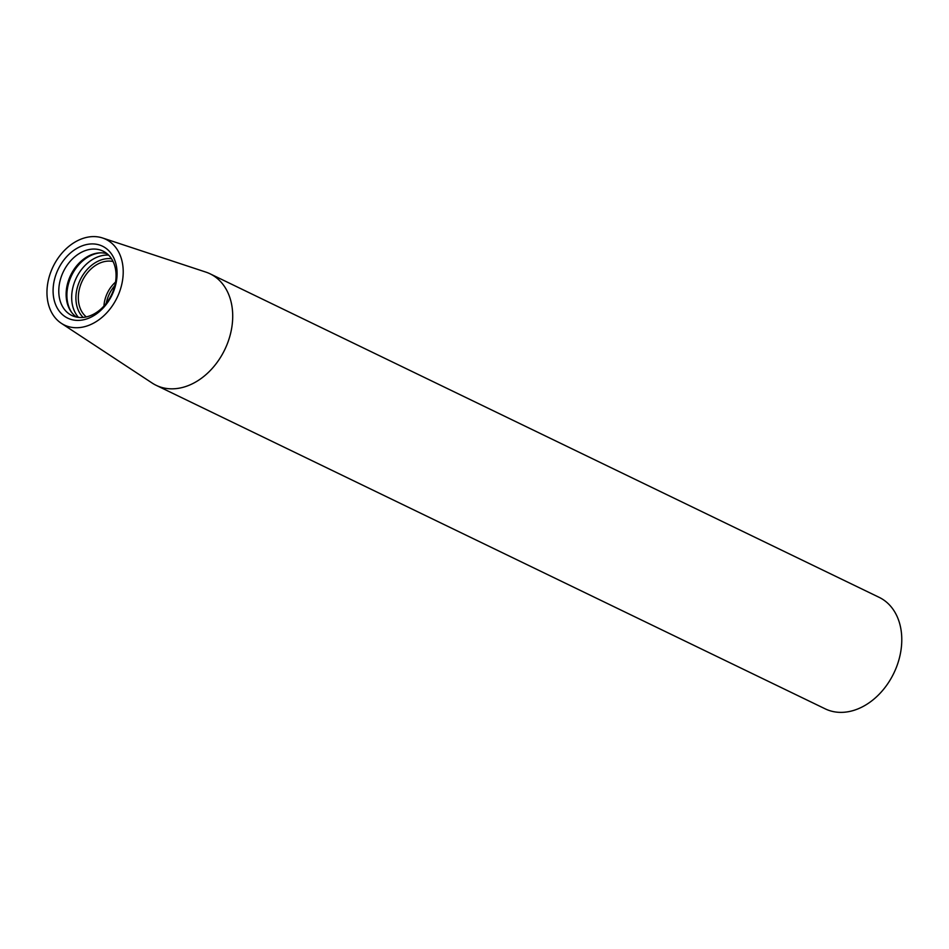 <?xml version="1.0" encoding="UTF-8"?>
<svg xmlns="http://www.w3.org/2000/svg" width="949" height="949" viewBox="0 0 949 949"><rect width="100%" height="100%" fill="white"/><g stroke="black" fill="none" stroke-linecap="round" stroke-linejoin="round"><path stroke-width="1.42" d="M102.563 237.985L205.862 272.102A61.934 46.24 115.8 0 1 210.073 273.81A61.934 46.24 115.8 0 1 232.481 310.608A61.934 46.24 115.8 0 1 208.899 371.913A61.934 46.24 115.8 0 1 156.158 385.318A61.934 46.24 115.8 0 1 152.196 383.076L61.317 323.301A47.616 35.552 115.8 0 1 53.085 266.681A47.616 35.552 115.8 0 1 102.563 237.985A47.616 35.552 115.8 0 1 123.038 267.582A47.616 35.552 115.8 0 1 103.275 316.254A47.616 35.552 115.8 0 1 61.317 323.301M156.158 385.318L825.227 708.856A61.934 46.24 -64.2 0 0 877.967 695.451A61.934 46.24 -64.2 0 0 901.55 634.134A61.934 46.24 -64.2 0 0 879.142 597.336L210.073 273.81M53.239 294.392A39.953 29.834 -64.2 0 0 103.702 307.429A39.953 29.834 -64.2 0 0 98.316 244.664A39.953 29.834 -64.2 0 0 53.239 294.392M115.529 282.102A27.284 20.368 -64.2 0 0 103.951 306.053M113.085 261.533A31.222 23.31 -64.2 0 0 78.435 300.525A31.222 23.31 -64.2 0 0 86.312 316.919M107.166 253.786A35.362 26.406 -64.2 0 0 82.741 259.824A35.362 26.406 -64.2 0 0 66.122 294.19A35.362 26.406 -64.2 0 0 66.252 297.5A35.362 26.406 -64.2 0 0 76.561 317.085M58.909 294.237A35.765 26.702 -64.2 0 0 72.8 315.922A35.765 26.702 -64.2 0 0 111.46 294.914A35.765 26.702 -64.2 0 0 103.927 251.568A35.765 26.702 -64.2 0 0 73.014 258.365A35.765 26.702 -64.2 0 0 58.909 294.237M114.829 285.578A29.312 21.886 -64.2 0 0 106.241 303.348M111.531 258.757A33.571 25.065 -64.2 0 0 76.039 300.999A33.571 25.065 -64.2 0 0 83.168 317.417M108.613 255.115A36.145 26.987 -64.2 0 0 71.804 300.726A36.145 26.987 -64.2 0 0 78.494 317.393M100.57 252.837A36.145 26.987 -64.2 0 0 67.035 298.425A36.145 26.987 -64.2 0 0 71.721 312.506"/></g></svg>
